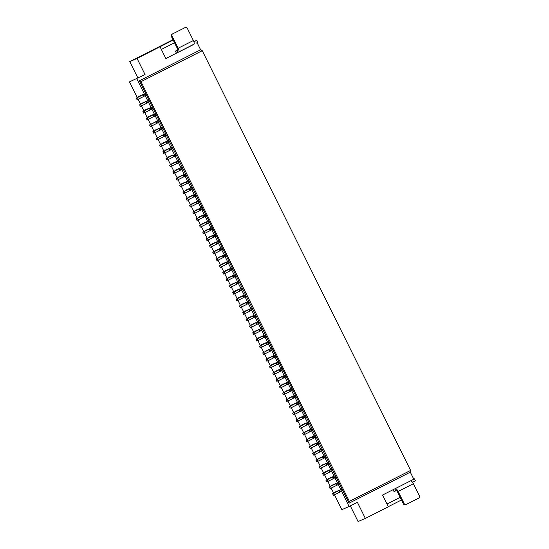 <?xml version="1.0" encoding="UTF-8"?>
<svg xmlns="http://www.w3.org/2000/svg" width="549" height="549" viewBox="0 0 549 549"><rect width="100%" height="100%" fill="white"/><g stroke="black" fill="none" stroke-linecap="round" stroke-linejoin="round"><path stroke-width="0.82" d="M173.168 40.036L137.051 58.462L145.039 74.554L129.495 81.87L145.039 74.554M137.744 77.69L129.756 61.605L173.01 39.713M129.756 61.605L137.051 58.462M194.12 44.092L165.873 58.551L160.054 46.823M143.481 96.569L144.119 96.24L143.323 94.627L137.463 97.598L138.266 99.211L143.481 96.569L142.685 94.963M140.517 81.911L202.258 50.7L140.517 81.911L139.371 80.778L349.047 503.179L410.309 472.181L410.13 470.665M174.527 42.774L161.351 49.444M201.778 50.913L200.625 49.781L139.371 80.778M137.092 99.705L136.241 98.127L142.685 94.764L138.616 96.494L144.373 94.016L136.783 78.727M177.142 50.302L178.144 52.313L178.576 52.121A3.74 1.324 -116.8 0 0 178.603 52.114A3.74 1.324 -116.8 0 0 178.13 48.243L172.009 35.911L171.274 36.227L177.402 48.559A1.496 0.528 63.2 0 1 177.588 50.103A1.496 0.528 63.2 0 1 177.581 50.11L175.405 51.139L176.407 53.15L165.846 58.496M178.144 52.313L176.407 53.15M144.373 94.016L143.323 94.627M144.243 94.092L145.046 95.704L144.119 96.24M136.241 98.127L137.463 97.598M196.158 43.158L197.784 42.335L196.782 40.324L193.9 41.786M177.698 49.98L175.405 51.139M196.782 40.324L193.859 41.655M178.631 52.1L193.831 44.407A3.74 1.324 -116.8 0 0 193.859 44.394A3.74 1.324 -116.8 0 0 193.378 40.53L187.257 28.191A1.496 1.4 66.7 0 0 185.342 27.484L171.864 34.251L185.342 27.484M171.274 36.227A1.496 1.4 -113.3 0 1 171.864 34.251M172.009 35.911A1.496 1.4 -113.3 0 1 172.592 33.935M137.044 99.733L138.266 99.211M145.046 95.704L145.842 95.286L145.039 93.68M153.734 133.229L152.883 131.65L159.327 128.288L155.257 130.017L161.015 127.54L158.489 122.448M154.907 132.734L160.761 129.763L159.958 128.15L154.104 131.129L154.907 132.734L153.741 133.235L152.938 131.63L154.104 131.129M161.015 127.54L159.958 128.15M160.884 127.615L161.687 129.228L160.761 129.763M161.687 129.228L162.483 128.809L161.68 127.203M170.375 166.752L169.524 165.174L175.968 161.811L171.899 163.54L177.656 161.063L175.131 155.971M162.573 135.047L156.211 138.355L157.433 137.833L158.236 139.439L164.089 136.468L163.286 134.855L165.009 133.908L164.343 134.244L161.818 129.152M157.062 139.933L158.236 139.439M143.749 113.115L142.898 111.536L149.342 108.174L145.272 109.903L151.03 107.426L148.505 102.334M147.077 119.819L146.226 118.241L152.67 114.878L148.601 116.608L154.358 114.13L151.833 109.038M155.916 121.638L149.554 124.946L150.776 124.424L151.579 126.03L157.433 123.058L156.637 121.446L150.776 124.424M154.358 114.13L147.448 117.719L148.251 119.325L154.104 116.354L153.308 114.741M154.228 114.206L155.031 115.818L154.104 116.354M142.898 111.536L150.9 107.501L151.702 109.114L152.498 108.695L151.696 107.089L151.03 107.426M151.702 109.114L150.776 109.649L149.98 108.036M143.701 113.142L150.776 109.649M144.119 111.008L144.922 112.62M146.226 118.241L147.448 117.719M147.029 119.847L148.251 119.325M160.39 146.638L159.539 145.06L165.983 141.697L161.914 143.426L167.671 140.949L165.146 135.857M140.42 106.41L139.57 104.832L146.013 101.469L141.944 103.198L147.702 100.721L145.176 95.629M139.57 104.832L147.702 100.721M147.571 100.796L148.374 102.409L149.17 101.99L148.367 100.385M148.374 102.409L147.448 102.944L146.652 101.332M140.372 106.437L147.448 102.944M140.791 104.303L141.594 105.916M159.539 145.06L160.761 144.538L161.564 146.144L167.418 143.172L166.615 141.56L167.671 140.949M160.342 146.665L161.564 146.144M150.9 107.501L151.696 107.089M150.405 126.524L151.579 126.03M162.566 135.027L164.343 134.244M156.637 121.446L157.556 120.91L158.359 122.523L159.155 122.104L158.352 120.499L157.687 120.835L155.161 115.743M158.359 122.523L157.433 123.058M155.909 121.617L157.687 120.835M157.556 120.91L158.352 120.499M198.601 217.555L198.525 217.184L204.949 214.364L197.372 218.289L198.175 219.895L204.029 216.924L203.226 215.311M204.153 214.776L204.955 216.388L204.029 216.924M155.031 115.818L155.827 115.4L155.024 113.794M170.327 166.779L177.402 163.286L176.6 161.674L177.656 161.063M169.524 165.174L170.746 164.652L171.549 166.258M173.436 156.911L174.074 156.582L173.271 154.969L167.418 157.947L168.22 159.553L173.436 156.911L172.64 155.305M167.541 141.024L168.344 142.637L167.418 143.172M164.213 134.32L165.016 135.932L164.089 136.468M215.242 251.085L215.167 250.708L221.59 247.887L214.014 251.813L214.817 253.418L220.671 250.447L219.868 248.834M220.794 248.306L221.597 249.912L220.671 250.447M211.914 244.38L211.839 244.003L218.262 241.183L210.686 245.108L211.489 246.714L217.342 243.742L216.539 242.13M217.466 241.601L218.269 243.207L217.342 243.742M163.719 153.343L162.868 151.764L169.312 148.402L165.242 150.131L171 147.654L168.474 142.562M157.433 137.833L163.286 134.855M165.016 135.932L165.812 135.514L165.009 133.908M175.303 170.622L175.227 170.245L181.65 167.431L174.074 171.357L174.877 172.962L180.731 169.991L179.928 168.378M180.854 167.843L181.657 169.456L180.731 169.991M172.558 155.161L167.418 157.947M218.571 257.79L218.495 257.412L224.918 254.592L217.342 258.517L218.145 260.123L223.999 257.152L223.196 255.539M224.122 255.011L224.925 256.616L223.999 257.152M177.526 161.138L178.329 162.751L177.402 163.286M208.586 237.669L208.51 237.298L214.934 234.478L207.357 238.403L208.16 240.009L214.014 237.038L213.211 235.425M214.137 234.897L214.94 236.502L214.014 237.038M173.271 154.969L168.481 156.89L172.551 155.141M160.761 144.538L166.615 141.56M177.032 180.161L176.181 178.583L182.625 175.22L178.555 176.95L184.313 174.472L181.788 169.38M167.047 160.047L168.22 159.553M168.344 142.637L169.14 142.218L168.337 140.613M171 147.654L164.089 151.243L164.892 152.848L170.746 149.877L169.943 148.264M170.869 147.729L171.672 149.342L170.746 149.877M162.868 151.764L164.089 151.243M171.672 149.342L172.468 148.923L171.665 147.317M163.671 153.37L164.892 152.848M206.987 240.503L206.136 238.925L212.58 235.569L208.421 237.346M170.746 164.652L176.6 161.674M195.272 210.85L195.197 210.48L201.62 207.659L194.044 211.585L194.847 213.19L200.701 210.219L199.898 208.606M200.824 208.071L201.627 209.684L200.701 210.219M184.313 174.472L177.402 178.061L178.205 179.667L184.059 176.696L183.256 175.083M184.183 174.548L184.986 176.16L184.059 176.696M183.689 193.571L182.838 191.992L189.281 188.63L185.212 190.359L190.97 187.882L188.444 182.79M174.198 154.434L175.001 156.046L174.074 156.582M175.001 156.046L175.797 155.628L174.994 154.022M221.899 264.494L221.823 264.117L228.247 261.297L220.671 265.222L221.467 266.828L227.327 263.856L226.524 262.244M227.451 261.715L228.254 263.321L227.327 263.856M181.959 184.032L181.884 183.654L188.307 180.841L180.731 184.766L181.534 186.372L187.387 183.4L186.585 181.788M187.511 181.252L188.314 182.865L187.387 183.4M216.972 260.617L216.121 259.039L222.565 255.683L218.406 257.46M203.658 233.799L202.807 232.22L209.251 228.864L205.182 230.594L210.94 228.109L208.414 223.018M250.255 327.664L249.404 326.085L255.848 322.73L251.778 324.459L257.536 321.975L255.011 316.89M190.97 187.882L184.059 191.471L184.862 193.076L190.716 190.105L189.913 188.492M190.839 187.957L191.642 189.57L190.716 190.105M173.704 173.457L172.853 171.878L179.297 168.516L175.138 170.3M178.329 162.751L179.125 162.332L178.322 160.727M188.616 197.441L188.54 197.064L194.964 194.25L187.387 198.175L188.19 199.781L194.044 196.81L193.241 195.197M194.168 194.662L194.97 196.274L194.044 196.81M172.853 171.878L174.074 171.357M181.657 169.456L182.453 169.037L181.65 167.431M173.656 173.484L174.877 172.962M180.36 186.866L179.509 185.287L185.953 181.925L181.794 183.709M190.345 206.98L189.494 205.401L195.938 202.046L191.869 203.768L197.626 201.291L195.101 196.199M176.181 178.583L177.402 178.061M184.986 176.16L185.782 175.742L184.979 174.136M176.984 180.189L178.205 179.667M243.55 314.289L242.747 312.676L249.191 309.32L245.122 311.05L250.879 308.565L248.354 303.473M179.509 185.287L180.731 184.766M188.314 182.865L189.11 182.446L188.307 180.841M180.312 186.893L181.534 186.372M231.884 284.608L231.808 284.231L238.232 281.411L230.655 285.336L231.452 286.942L237.312 283.97L236.509 282.364M237.436 281.829L238.239 283.435L237.312 283.97M200.33 227.094L199.479 225.515L205.923 222.16L201.854 223.889L207.611 221.405L205.086 216.313M182.838 191.992L184.059 191.471M191.642 189.57L192.438 189.151L191.635 187.545M183.641 193.598L184.862 193.076M187.017 200.275L186.166 198.697L192.61 195.341L188.451 197.118M197.626 201.291L190.716 204.88L191.519 206.486L197.372 203.514L196.569 201.902M197.496 201.366L198.299 202.979L197.372 203.514M186.166 198.697L187.387 198.175M194.97 196.274L195.767 195.856L194.964 194.25M186.969 200.303L188.19 199.781M220.3 267.322L219.449 265.743L225.893 262.388L221.734 264.165M207.611 221.405L200.701 224.994L201.504 226.6L207.357 223.628L206.554 222.016M207.481 221.48L208.284 223.093L207.357 223.628M189.494 205.401L190.716 204.88M198.299 202.979L199.095 202.56L198.292 200.955M190.297 207.007L191.519 206.486M210.94 228.109L204.029 231.699L204.832 233.304L210.686 230.333L209.883 228.72M210.809 228.185L211.612 229.798L210.686 230.333M193.673 213.685L192.823 212.106L199.266 208.75L195.108 210.528M192.823 212.106L194.044 211.585M201.627 209.684L202.423 209.265L201.62 207.659M193.625 213.712L194.847 213.19M257.536 321.975L250.625 325.564L251.421 327.177L257.282 324.198L256.479 322.592M257.406 322.057L258.208 323.663L257.282 324.198M197.002 220.389L196.151 218.811L202.595 215.455L198.436 217.232M196.151 218.811L197.372 218.289M204.955 216.388L205.751 215.97L204.949 214.364M196.954 220.417L198.175 219.895M271.824 365.064L271.748 364.687L278.171 361.866L270.595 365.792L271.391 367.405L277.252 364.426L276.449 362.82M277.375 362.285L278.178 363.891L277.252 364.426M213.643 253.913L212.792 252.334L219.236 248.978L215.078 250.756M199.479 225.515L200.701 224.994M208.284 223.093L209.08 222.674L208.277 221.069M200.282 227.121L201.504 226.6M226.909 280.765L226.106 279.153L232.55 275.797L228.48 277.526L234.238 275.042L231.712 269.95M235.212 291.313L235.137 290.936L241.56 288.115L233.984 292.041L234.78 293.646L240.64 290.675L239.838 289.069M240.764 288.534L241.567 290.14L240.64 290.675M202.807 232.22L204.029 231.699M211.612 229.798L212.408 229.379L211.605 227.773M203.61 233.826L204.832 233.304M210.315 247.208L209.464 245.629L215.908 242.274L211.749 244.051M350.31 505.897L358.078 521.55L365.366 518.407L357.378 502.314L349.13 506.494L341.547 491.211M129.495 81.87L137.291 97.578M138.135 99.266L140.619 104.283M141.464 105.971L143.948 110.987M144.785 112.675L147.276 117.692M148.113 119.38L150.604 124.397M151.442 126.085L153.933 131.101M154.77 132.789L157.261 137.806M158.098 139.494L160.589 144.511M161.427 146.199L163.918 151.215M164.755 152.903L167.246 157.92M168.083 159.608L170.574 164.625M171.412 166.313L173.903 171.329M174.74 173.017L177.231 178.034M178.068 179.722L180.559 184.738M181.396 186.427L183.888 191.443M184.725 193.131L187.216 198.148M188.053 199.836L190.544 204.852M191.381 206.541L193.872 211.557M194.71 213.245L197.201 218.262M198.038 219.95L200.529 224.966M201.366 226.655L203.857 231.671M204.695 233.366L207.186 238.376M208.023 240.071L210.514 245.08M211.351 246.776L213.842 251.785M214.68 253.48L217.171 258.49M218.008 260.185L220.499 265.201M221.336 266.889L223.827 271.906M224.665 273.594L227.156 278.611M227.993 280.299L230.484 285.315M231.321 287.003L233.812 292.02M234.649 293.708L237.141 298.725M237.978 300.413L240.469 305.429M241.306 307.117L243.797 312.134M244.634 313.822L247.125 318.839M247.963 320.527L250.454 325.543M251.291 327.231L253.782 332.248M254.619 333.936L257.11 338.953M257.948 340.641L260.439 345.657M261.276 347.345L263.767 352.362M264.604 354.05L267.095 359.067M267.933 360.755L270.424 365.771M271.261 367.459L273.752 372.476M274.589 374.164L277.08 379.181M277.918 380.869L280.409 385.885M281.246 387.573L283.737 392.59M284.574 394.278L287.065 399.295M287.902 400.983L290.394 405.999M291.231 407.687L293.722 412.704M294.559 414.392L297.05 419.409M297.887 421.097L300.378 426.113M301.216 427.801L303.707 432.818M304.544 434.506L307.035 439.523M307.872 441.211L310.363 446.227M311.201 447.915L313.692 452.932M314.529 454.62L317.02 459.637M317.857 461.325L320.348 466.341M321.186 468.029L323.677 473.046M324.514 474.734L327.005 479.751M327.842 481.439L330.333 486.455M331.171 488.143L333.662 493.16M334.499 494.848L341.842 509.637L349.13 506.494M206.136 238.925L207.357 238.403M214.94 236.502L215.736 236.084L214.934 234.478M206.939 240.531L208.16 240.009M240.27 307.55L239.419 305.971L245.863 302.616L241.793 304.345L247.551 301.861L245.026 296.769M270.17 367.926L269.374 366.313L275.818 362.958L271.659 364.742M209.464 245.629L210.686 245.108M218.269 243.207L219.058 242.788L218.262 241.183M210.267 247.235L211.489 246.714M246.872 320.993L246.076 319.381L252.519 316.025L248.45 317.754L254.208 315.27L251.682 310.185M236.893 300.879L236.091 299.267L242.534 295.911L238.465 297.64L244.223 295.156L241.697 290.064M212.792 252.334L214.014 251.813M221.597 249.912L222.386 249.493L221.59 247.887M213.595 253.94L214.817 253.418M253.528 334.403L252.732 332.79L259.176 329.434L255.107 331.164L260.864 328.679L258.339 323.594M325.077 472.339L325.001 471.962L331.424 469.141L323.848 473.066L324.644 474.679L330.505 471.708L329.702 470.095M330.628 469.56L331.431 471.172L330.505 471.708M216.121 259.039L217.342 258.517M224.925 256.616L225.714 256.198L224.918 254.592M216.924 260.651L218.145 260.123M288.465 398.588L288.39 398.21L294.813 395.39L287.237 399.315L288.033 400.928L293.893 397.95L293.091 396.344M294.017 395.808L294.82 397.414L293.893 397.95M233.613 294.14L232.762 292.562L239.206 289.206L235.047 290.984M219.449 265.743L220.671 265.222M228.254 263.321L229.043 262.902L228.247 261.297M220.252 267.356L221.467 266.828M225.227 271.199L225.152 270.822L231.575 268.001L223.999 271.927L224.795 273.532L230.655 270.561L229.853 268.955M230.779 268.42L231.582 270.026L230.655 270.561M223.628 274.026L222.777 272.448L229.221 269.092L225.063 270.87M222.777 272.448L223.999 271.927M231.582 270.026L232.371 269.607L231.575 268.001M223.58 274.061L224.795 273.532M234.238 275.042L227.327 278.631L228.123 280.237L233.984 277.266L233.181 275.66M234.107 275.124L234.91 276.73L233.984 277.266M244.223 295.156L237.312 298.745L238.108 300.351L243.969 297.38L243.166 295.774M244.092 295.238L244.895 296.844L243.969 297.38M226.106 279.153L227.327 278.631M234.91 276.73L235.699 276.312L234.903 274.706M226.161 279.132L226.957 280.745L228.123 280.237M230.237 287.47L229.434 285.857L235.878 282.502L231.719 284.279M303.453 434.973L302.657 433.36L309.101 430.004L305.031 431.734L310.789 429.249L308.264 424.164M229.434 285.857L230.655 285.336M238.239 283.435L239.028 283.016L238.232 281.411M229.489 285.837L230.285 287.45L231.452 286.942M278.48 378.474L278.405 378.096L284.828 375.276L277.252 379.201L278.048 380.814L283.908 377.836L283.106 376.23M284.032 375.694L284.835 377.3L283.908 377.836M256.911 341.073L256.06 339.495L262.504 336.139L258.435 337.868L264.193 335.384L261.667 330.299M232.762 292.562L233.984 292.041M241.567 290.14L242.356 289.728L241.56 288.115M233.565 294.175L234.78 293.646M250.879 308.565L243.969 312.155L244.765 313.76L250.625 310.789L249.822 309.183M250.749 308.648L251.552 310.254L250.625 310.789M247.551 301.861L240.64 305.45L241.436 307.056L247.297 304.084L246.494 302.478M247.421 301.943L248.223 303.549L247.297 304.084M236.091 299.267L237.312 298.745M244.895 296.844L245.684 296.433L244.888 294.82M236.145 299.246L236.942 300.859L238.108 300.351M275.152 371.769L275.076 371.392L281.5 368.571L273.924 372.496L274.72 374.109L280.58 371.131L279.777 369.525M280.704 368.99L281.507 370.596L280.58 371.131M310.789 429.249L303.878 432.838L304.674 434.451L310.535 431.473L309.732 429.867M310.659 429.332L311.461 430.938L310.535 431.473M239.419 305.971L240.64 305.45M248.223 303.549L249.013 303.137L248.217 301.525M240.222 307.584L241.436 307.056M261.839 344.95L261.763 344.573L268.187 341.752L260.61 345.678L261.406 347.291L267.267 344.312L266.464 342.706M267.39 342.171L268.193 343.777L267.267 344.312M260.864 328.679L253.954 332.269L254.75 333.881L260.61 330.903L259.807 329.297M260.734 328.762L261.537 330.368L260.61 330.903M242.747 312.676L243.969 312.155M251.552 310.254L252.341 309.842L251.545 308.229M242.802 312.656L243.598 314.268L244.765 313.76M254.208 315.27L247.297 318.859L248.093 320.465L253.954 317.494L253.151 315.888M254.077 315.352L254.88 316.958L253.954 317.494M266.896 361.187L266.045 359.609L272.489 356.253L268.42 357.982L274.177 355.498L271.652 350.413M246.076 319.381L247.297 318.859M254.88 316.958L255.669 316.547L254.873 314.934M246.13 319.36L246.926 320.973L248.093 320.465M281.809 385.178L281.733 384.801L288.156 381.98L280.58 385.906L281.376 387.519L287.237 384.54L286.434 382.934M287.36 382.399L288.163 384.005L287.237 384.54M285.137 391.883L285.061 391.506L291.485 388.685L283.908 392.61L284.705 394.223L290.565 391.245L289.762 389.639M290.689 389.104L291.492 390.71L290.565 391.245M249.404 326.085L250.625 325.564M258.208 323.663L258.998 323.251L258.202 321.639M250.2 327.698L251.421 327.177M306.836 441.643L305.985 440.065L312.429 436.709L308.36 438.438L314.117 435.954L311.592 430.869M326.751 481.905L325.955 480.3L332.399 476.937L328.329 478.666L334.087 476.189L331.562 471.097M252.732 332.79L253.954 332.269M261.537 330.368L262.326 329.956L261.53 328.343M252.787 332.769L253.583 334.382L254.75 333.881M274.177 355.498L267.267 359.087L268.063 360.7L273.924 357.722L273.121 356.116M274.047 355.58L274.85 357.186L273.924 357.722M286.811 401.449L286.015 399.837L292.459 396.481L288.3 398.265M256.06 339.495L264.193 335.384M264.062 335.466L264.865 337.072L265.654 336.661L264.858 335.048M264.865 337.072L263.939 337.608L263.136 336.002M256.857 341.107L263.939 337.608M257.282 338.973L258.078 340.586M293.468 414.859L292.672 413.246L299.116 409.89L295.046 411.62L300.804 409.135L298.279 404.05M260.185 347.812L259.389 346.199L265.833 342.844L261.674 344.628M259.389 346.199L260.61 345.678M268.193 343.777L268.983 343.365L268.187 341.752M259.444 346.179L260.24 347.792L261.406 347.291M263.513 354.517L262.717 352.904L269.161 349.548L265.092 351.278L270.849 348.793L268.324 343.708M262.717 352.904L270.849 348.793M270.719 348.876L271.522 350.482L272.311 350.07L271.515 348.457M271.522 350.482L270.595 351.017L269.792 349.411M262.772 352.883L263.568 354.496L270.595 351.017M263.939 352.383L264.735 353.995M316.821 461.757L315.97 460.186L322.414 456.823L318.345 458.552L324.102 456.075L321.577 450.983M266.045 359.609L267.267 359.087M274.85 357.186L275.639 356.775L274.843 355.162M266.841 361.221L268.063 360.7M395.28 488.589A3.74 1.324 63.2 0 1 398.128 491.43L404.256 503.769A1.496 1.4 66.7 0 0 406.171 504.476L418.921 498.025A1.496 1.4 -113.3 0 0 419.505 496.049L413.383 483.717A3.74 1.324 63.2 0 0 410.535 480.876M298.45 418.702L298.375 418.324L304.798 415.504L297.222 419.429L298.018 421.042L303.878 418.064L303.075 416.458M304.002 415.922L304.805 417.528L303.878 418.064M269.374 366.313L270.595 365.792M278.178 363.891L278.967 363.479L278.171 361.866M269.429 366.293L270.225 367.905L271.391 367.405M276.826 381.335L276.03 379.723L282.474 376.367L278.316 378.151M273.553 374.596L272.702 373.018L279.146 369.662L274.987 371.447M272.702 373.018L273.924 372.496M281.507 370.596L282.296 370.184L281.5 368.571M273.498 374.631L274.72 374.109M296.796 421.563L296 419.951L302.444 416.595L298.285 418.379M276.03 379.723L277.252 379.201M284.835 377.3L285.624 376.889L284.828 375.276M276.085 379.702L276.881 381.315L278.048 380.814M280.155 388.04L279.359 386.427L285.803 383.072L281.644 384.856M279.359 386.427L280.58 385.906M288.163 384.005L288.952 383.593L288.156 381.98M279.414 386.407L280.21 388.019L281.376 387.519M314.117 435.954L307.207 439.543L308.003 441.156L313.863 438.177L313.06 436.572M313.987 436.036L314.79 437.649L313.863 438.177M283.538 394.71L282.687 393.132L289.131 389.776L284.972 391.561M282.687 393.132L283.908 392.61M291.492 390.71L292.281 390.298L291.485 388.685M283.483 394.745L284.705 394.223M300.179 428.234L299.329 426.655L305.772 423.3L301.703 425.029L307.461 422.545L304.935 417.46M291.793 405.292L291.718 404.915L298.141 402.094L290.565 406.02L291.361 407.632L297.222 404.654L296.419 403.048M297.345 402.513L298.148 404.119L297.222 404.654M286.015 399.837L287.237 399.315M294.82 397.414L295.609 397.002L294.813 395.39M286.07 399.816L286.866 401.429L288.033 400.928M290.195 408.12L289.344 406.541L295.787 403.186L291.629 404.97M300.804 409.135L293.893 412.724L294.689 414.337L300.55 411.359L299.747 409.753M300.674 409.218L301.476 410.824L300.55 411.359M289.344 406.541L290.565 406.02M298.148 404.119L298.937 403.707L298.141 402.094M290.14 408.154L291.361 407.632M335.062 492.453L334.986 492.076L340.744 489.598L338.218 484.506M331.733 485.748L331.658 485.371L337.415 482.894L334.89 477.802M330.759 469.484L328.233 464.392M321.748 465.634L321.673 465.257L327.43 462.78L324.905 457.688M315.092 452.225L315.016 451.848L320.774 449.37L318.248 444.278M311.763 445.52L311.688 445.143L317.446 442.659L314.92 437.574M304.132 415.84L301.607 410.755M297.476 402.431L294.95 397.346M294.147 395.726L291.622 390.641M290.819 389.021L288.294 383.936M287.491 382.317L284.965 377.232M284.162 375.612L281.637 370.527M280.834 368.907L278.309 363.822M277.506 362.203L274.98 357.118M267.521 342.089L264.995 337.004M240.894 288.451L238.369 283.359M237.566 281.747L235.041 276.655M230.909 268.337L228.384 263.246M227.581 261.633L225.056 256.541M224.253 254.928L221.727 249.836M220.924 248.223L218.399 243.132M217.596 241.519L215.071 236.427M214.268 234.814L211.742 229.722M204.283 214.7L201.758 209.608M200.955 207.996L198.429 202.904M194.298 194.586L191.773 189.494M187.641 181.177L185.116 176.085M180.985 167.768L178.459 162.676M174.328 154.358L171.803 149.266M324.102 456.075L317.192 459.657L317.988 461.27L323.848 458.291L323.045 456.686M323.972 456.15L324.775 457.763L323.848 458.291M292.672 413.246L293.893 412.724M301.476 410.824L302.266 410.412L301.47 408.799M292.727 413.232L293.523 414.838L294.689 414.337M320.094 468.496L319.298 466.89L325.742 463.528L321.584 465.312M296 419.951L297.222 419.429M304.805 417.528L305.594 417.116L304.798 415.504M296.055 419.937L296.851 421.543L298.018 421.042M406.02 504.545L405.443 504.792A1.496 1.4 66.7 0 1 403.522 504.085L397.401 491.746A1.496 0.528 -116.8 0 0 396.248 490.614L394.072 491.643L393.105 489.694M307.461 422.545L300.55 426.134L301.346 427.746L307.207 424.768L306.404 423.162M307.33 422.627L308.133 424.233L307.207 424.768M299.329 426.655L300.55 426.134M308.133 424.233L308.922 423.821L308.126 422.208M300.125 428.268L301.346 427.746M310.11 448.382L309.313 446.769L315.757 443.414L311.599 445.198M302.657 433.36L303.878 432.838M311.461 430.938L312.251 430.526L311.455 428.913M302.712 433.346L303.508 434.952L304.674 434.451M333.408 495.315L332.612 493.709L339.056 490.346L334.897 492.13M313.438 455.087L312.642 453.481L319.086 450.118L314.927 451.902M305.985 440.065L307.207 439.543M314.79 437.649L315.579 437.23L314.783 435.618M306.781 441.677L308.003 441.156M323.478 475.166L322.627 473.595L329.071 470.232L324.912 472.016M317.446 442.659L310.535 446.248L311.331 447.86L317.192 444.882L316.389 443.276M317.315 442.741L318.118 444.354L317.192 444.882M309.313 446.769L310.535 446.248M318.118 444.354L318.907 443.935L318.111 442.322M309.368 446.756L310.164 448.361L311.331 447.86M320.774 449.37L313.863 452.952L314.659 454.565L320.52 451.587L319.717 449.981M320.643 449.446L321.446 451.058L320.52 451.587M312.642 453.481L313.863 452.952M321.446 451.058L322.236 450.64L321.44 449.027M312.697 453.46L313.493 455.066L314.659 454.565M202.258 50.7L410.611 470.424L348.869 501.628L349.047 503.179M365.366 518.407L388.369 506.768L382.55 495.033L413.802 479.222L410.309 472.181M197.132 42.74L200.625 49.781M315.97 460.186L317.192 459.657M324.775 457.763L325.564 457.344L324.768 455.732M316.766 461.791L317.988 461.27M327.43 462.78L320.52 466.362L321.316 467.974L327.177 464.996L326.374 463.39M327.3 462.855L328.103 464.468L327.177 464.996M319.298 466.89L320.52 466.362M328.103 464.468L328.892 464.049L328.096 462.436M319.353 466.87L320.149 468.475L321.316 467.974M322.627 473.595L323.848 473.066M331.431 471.172L332.22 470.754L331.424 469.141M323.423 475.201L324.644 474.679M334.087 476.189L327.177 479.771L327.973 481.384L333.833 478.412L333.03 476.8M333.957 476.264L334.76 477.877L333.833 478.412M325.955 480.3L327.177 479.771M334.76 477.877L335.549 477.458L334.753 475.853M326.01 480.279L326.806 481.885L327.973 481.384M330.079 488.61L329.283 487.004L335.727 483.642L331.569 485.426M329.283 487.004L337.415 482.894M332.612 493.709L340.744 489.598M337.285 482.969L338.088 484.582L338.877 484.163L338.081 482.557M338.088 484.582L337.161 485.117L336.359 483.504M329.338 486.984L330.134 488.589L337.161 485.117M330.505 486.476L331.301 488.088M400.187 497.36L387.011 504.03M401.491 499.988L388.315 506.652M141.004 81.698L349.356 501.415M412.532 482.303L415.449 480.828L414.454 478.817L413.754 479.119M340.613 489.674L341.416 491.286L342.205 490.868L341.409 489.262M341.416 491.286L340.49 491.822L339.687 490.209M332.667 493.688L333.463 495.294L340.49 491.822M413.774 479.16L414.454 478.817M333.833 493.18L334.629 494.793M178.13 48.243L193.378 40.53M137.099 99.712L136.296 98.106M160.123 130.092L159.327 128.487M157.069 139.94L156.266 138.334M150.138 109.978L149.342 108.373M147.084 119.826L146.281 118.22M143.756 113.121L142.953 111.516M146.809 103.274L146.013 101.668M140.427 106.417L139.624 104.811M160.397 146.645L159.594 145.039M150.412 126.531L149.609 124.925M156.794 123.388L155.998 121.782M153.466 116.683L152.67 115.077M170.382 166.759L169.579 165.153M163.451 136.797L162.655 135.191M166.779 143.502L165.983 141.896M167.054 160.054L166.251 158.448M170.108 150.206L169.312 148.601M163.726 153.349L162.923 151.744M176.764 163.616L175.968 162.01M180.093 170.32L179.297 168.715M173.71 173.463L172.908 171.858M183.421 177.025L182.625 175.419M177.039 180.168L176.236 178.562M186.749 183.73L185.953 182.124M180.367 186.873L179.564 185.267M190.078 190.434L189.281 188.829M183.695 193.577L182.892 191.972M193.406 197.139L192.61 195.533M187.024 200.282L186.221 198.676M196.734 203.844L195.938 202.238M190.352 206.987L189.549 205.381M200.062 210.548L199.266 208.943M193.68 213.691L192.877 212.086M203.391 217.253L202.595 215.647M197.009 220.396L196.206 218.79M206.719 223.958L205.923 222.352M200.337 227.108L199.534 225.495M210.047 230.662L209.251 229.057M203.665 233.812L202.862 232.2M213.376 237.367L212.58 235.761M206.994 240.517L206.191 238.904M216.704 244.072L215.908 242.466M210.322 247.222L209.519 245.609M220.032 250.776L219.236 249.171M213.65 253.926L212.847 252.314M223.361 257.481L222.565 255.875M216.979 260.631L216.176 259.018M226.689 264.186L225.893 262.58M220.307 267.336L219.504 265.723M230.017 270.89L229.221 269.284M223.628 274.04L222.832 272.428M233.346 277.602L232.55 275.989M236.674 284.307L235.878 282.694M240.002 291.011L239.206 289.398M233.613 294.154L232.817 292.542M243.331 297.716L242.534 296.103M246.659 304.421L245.863 302.808M240.27 307.564L239.474 305.951M249.987 311.125L249.191 309.512M253.315 317.83L252.519 316.217M256.644 324.534L255.848 322.922M250.255 327.678L249.459 326.065M259.972 331.239L259.176 329.626M263.3 337.944L262.504 336.331M256.911 341.087L256.115 339.474M266.629 344.648L265.833 343.036M269.957 351.353L269.161 349.74M273.285 358.058L272.489 356.445M266.896 361.201L266.1 359.588M398.128 491.43L413.383 483.717M276.614 364.762L275.818 363.15M279.942 371.467L279.146 369.854M273.553 374.61L272.757 372.997M283.27 378.172L282.474 376.559M286.599 384.876L285.803 383.264M289.927 391.581L289.131 389.968M283.538 394.724L282.742 393.111M293.255 398.286L292.459 396.673M296.584 404.99L295.787 403.378M290.195 408.133L289.398 406.521M299.912 411.695L299.116 410.082M303.24 418.4L302.444 416.787M395.808 490.806L394.827 488.823M306.568 425.104L305.772 423.492M300.179 428.247L299.383 426.642M403.522 504.085L404.256 503.769M309.897 431.809L309.101 430.196M313.225 438.514L312.429 436.901M306.836 441.657L306.04 440.051M316.553 445.218L315.757 443.606M319.882 451.923L319.086 450.31M323.21 458.628L322.414 457.015M316.821 461.771L316.025 460.165M326.538 465.332L325.742 463.72M329.867 472.037L329.071 470.431M323.478 475.18L322.682 473.574M333.195 478.742L332.399 477.136M336.523 485.446L335.727 483.841M339.852 492.151L339.056 490.545M178.603 52.114L193.859 44.394M184.684 27.766L185.418 27.45M157.014 139.961L156.211 138.355M150.357 126.551L149.554 124.946M166.999 160.075L166.196 158.469M405.368 504.826L406.095 504.51"/></g></svg>
